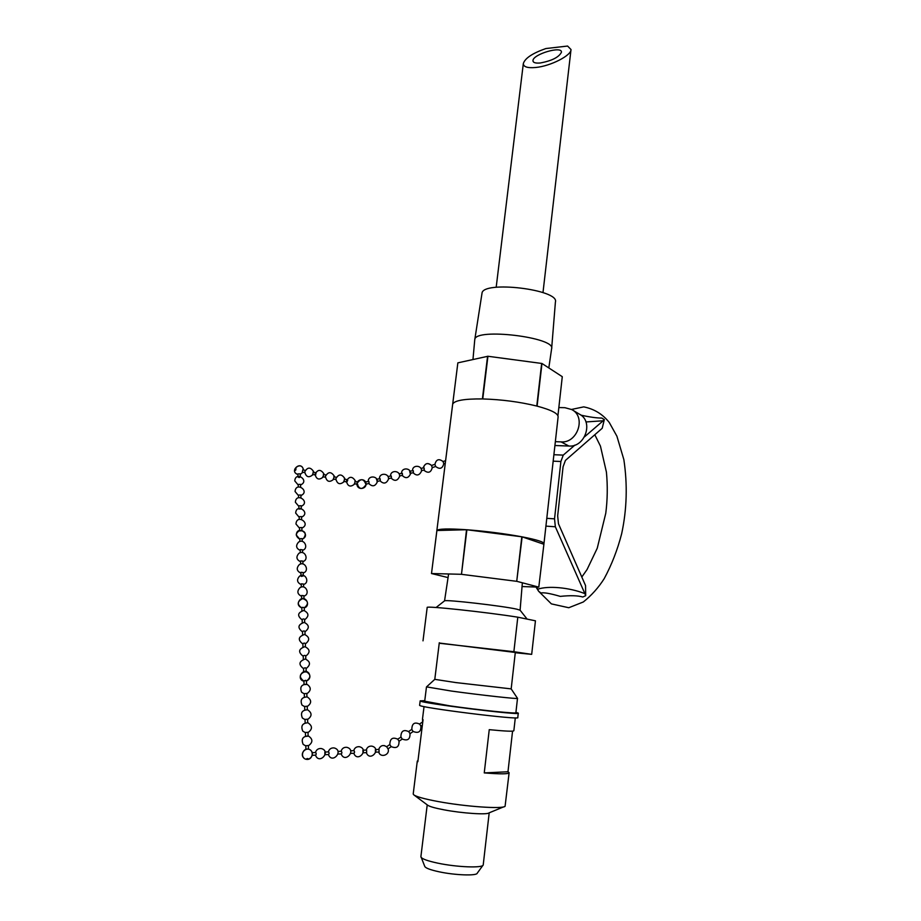 <?xml version="1.0" encoding="UTF-8"?>
<svg xmlns="http://www.w3.org/2000/svg" width="921" height="921" viewBox="0 0 921 921"><rect width="100%" height="100%" fill="white"/><g stroke="black" fill="none" stroke-linecap="round" stroke-linejoin="round"><path stroke-width="1.38" d="M388.017 748.877L386.67 746.735M391.045 746.459L389.928 744.732M399.058 741.244L397.722 739.114L400.957 737.168M402.04 738.826L400.923 736.869M410.029 733.669L408.694 731.539M420.943 726.139L419.608 724.021M412.953 731.239L411.929 729.639M312.277 755.324L315.788 755.151L316.225 753.942L315.788 752.503L312.219 752.676M324.883 752.066L324.894 754.702L324.883 752.066M324.894 754.702L328.682 754.506L329.131 753.309L328.647 751.87L324.848 752.054M375.434 752.192L375.377 749.602L375.434 752.192L379.095 752.008L379.003 749.418M362.978 752.814L362.92 750.201L362.978 752.814L366.662 752.63L366.581 750.028M350.763 753.413L354.125 753.251L354.585 752.054L354.113 750.638L350.682 750.799M338.053 754.046L341.461 753.873L341.921 752.676L341.415 751.248L337.984 751.421M306.244 759.157C307.718 757.453 310.193 760.044 306.244 759.157M304.034 684.591L303.918 680.861L306.394 680.607L306.566 684.476L304.034 684.591L306.566 684.476M304.344 693.674L306.831 693.421L306.935 696.852M304.713 706.488L307.211 706.234L307.326 709.723M305.853 745.78L308.397 745.515L308.512 749.176M305.588 736.432L308.121 736.167L305.588 736.432M305.473 732.54L308.005 732.276L308.121 736.167M305.093 719.439L307.602 719.186L307.718 722.732M303.918 680.872L305.611 680.331M301.881 610.646L301.869 607.388L304.241 607.469L304.333 610.531M302.238 622.596L302.215 619.292L303.78 618.912L304.598 619.361L304.701 622.481M302.583 634.661L302.56 631.311L304.137 630.943L304.966 631.38L305.058 634.546M305.346 671.478L306.186 671.893L303.665 672.008L305.346 671.478M303.665 672.008L303.562 668.324L305.231 667.783L306.071 668.209L306.186 671.893M303.297 659.194L303.274 655.74L304.863 655.372L305.703 655.798L305.795 659.079M302.94 646.864L302.917 643.468L304.506 643.088L305.335 643.526L305.427 646.749M299.878 541.49L299.797 538.716C302.364 538.612 302.364 538.612 299.797 538.716L302.169 538.624L302.261 541.398M300.2 552.727L300.35 549.561L302.514 549.814L302.595 552.635M300.534 564.066L300.672 560.866L302.848 561.108L302.94 563.974M301.547 598.823L301.685 595.473L303.895 595.703L303.976 598.719M301.202 587.114L301.34 583.822L303.539 584.052L303.631 587.011M301.109 575.683L303.297 575.913L301.386 576.419L301.109 575.683M300.879 576.005L301.006 572.286L303.193 572.517L303.297 575.913M300.315 476.94L300.223 473.831L297.92 473.901L298.013 477.009L300.315 476.94L299.187 477.562L298.013 477.009M298.3 486.979L298.22 484.434L300.534 484.365L300.614 486.91M298.611 497.674L298.531 495.084L300.856 495.003L300.937 497.593M299.567 530.899L301.938 530.818L299.567 530.899L299.475 527.641L301.835 527.56L301.938 530.818M299.233 519.363L299.164 516.681L301.512 516.6L301.593 519.271M298.934 509.025L301.282 508.945L298.934 509.025L298.841 505.825L301.179 505.744L301.282 508.945M295.986 468.743C293.972 467.108 295.376 473.187 295.986 468.743M355.195 481.879L354.355 483.686L356.945 484.262M347.735 480.221L346.883 482.028L347.735 480.221M344.615 479.53L343.775 481.338L346.883 482.028M305.196 470.389L302.802 469.86L302.295 472.105L304.69 472.634M313.393 472.6L312.541 474.384L315.581 475.052L316.087 472.807L315.581 475.052M323.72 474.891L322.868 476.675L325.332 477.228M334.127 477.205L333.275 479.001L335.785 479.553M357.993 485.828C356.554 486.99 357.325 481.338 357.993 485.828M423.51 468.133L424.167 468.029L424.282 469.986L421.461 470.677M409.672 471.172L413.31 470.677L413.425 472.634L410.202 473.417L409.672 471.172L410.202 473.417M399.023 473.762L402.35 473.336L402.477 475.294L399.576 476.007M365.522 481.902L368.941 481.453L369.091 483.433L366.063 484.17M377.23 481.13L376.47 479.242L377.23 481.13M376.47 479.242L380.166 478.724L380.315 480.704L377.011 481.51M387.948 476.456L391.31 476.019L391.437 477.987L388.489 478.713M423.971 470.055L424.12 470.401C428.207 473.555 430.924 472.634 432.26 467.638L435.668 466.475M431.535 465.496L432.26 467.638M423.441 467.212C425.364 463.056 428.058 462.469 431.523 465.473L434.919 464.311L435.645 466.463C439.743 469.618 442.46 468.697 443.795 463.7L443.795 463.689M434.919 464.334C436.232 459.337 438.949 458.405 443.059 461.536L443.795 463.7L445.28 463.194M419.631 705.187L419.619 705.256C417.236 707.386 522.23 720.533 517.775 717.54L518.258 713.222M515.921 712.347L518.27 713.13C522.748 715.916 417.812 702.781 420.172 700.858L424.777 700.685M515.3 652.471L439.259 643.031M515.276 652.724L531.682 654.359L513.872 651.711L439.236 643.238M531.682 654.359L535.446 620.812L517.798 617.185C485.724 612.074 425.479 605.661 427.183 607.446L427.171 607.503M513.872 651.711L517.798 617.185M522.357 582.786L520.1 610.209L516.831 609.184C503.28 606.006 445.304 599.341 444.555 600.849L448.608 573.967M422.474 719.197L423.05 719.681L417.846 761.736L417.282 761.114L417.996 760.527M507.978 771.763L509.117 772.684C508.795 774.135 500.506 774.204 484.25 772.903L507.978 771.763L512.56 731.147M484.25 772.903L489.247 729.662C505.387 731.239 513.584 731.596 513.849 730.733L515.3 717.862M413.23 793.856L413.633 794.719C416.062 796.665 424.201 798.933 438.051 801.523C465.381 806.658 502.843 809.225 505.088 806.278L509.106 772.869M420.909 856.553L424.8 866.5C425.732 868.158 430.441 869.908 438.926 871.761C454.939 875.261 476.871 876.021 477.251 873.177L482.938 865.349M420.955 857.06C422.025 858.936 427.609 860.962 437.694 863.127C456.781 867.225 482.88 868.215 483.214 864.969L489.201 812.806M414.185 795.134L427.574 805.127C429.336 806.508 434.839 808.085 444.083 809.847C462.273 813.312 487.163 814.958 488.993 812.898L503.683 806.854M424.708 701.203L449.621 705.808C478.966 710.068 518.166 714.097 515.887 712.681L517.498 698.383M426.55 686.882L451.405 691.049C480.716 695.113 519.812 699.396 517.498 698.337L511.178 688.896L515.334 652.183M511.167 688.885L455.826 682.576L434.793 679.353L426.469 686.951L424.696 701.261M567.601 46.05L571.008 49.538C571.446 55.433 550.631 66.139 535.7 67.486C527.549 68.2 523.427 66.899 523.324 63.595C524.935 58.276 532.442 53.257 545.854 48.548L567.601 46.05M540.385 62.973C551.944 60.774 558.955 57.206 561.43 52.278C562.42 45.509 532.787 54.224 532.96 60.671C533.029 62.64 535.504 63.411 540.385 62.973M551.667 348.288L555.409 302.065C559.83 289.528 482.592 280.295 482.005 293.269L481.948 293.638M551.633 348.748C556.146 337.351 475.132 327.611 474.799 339.492L474.741 339.976M543.977 543.505L558.091 417.086C558.54 413.656 551.541 410.006 537.093 406.126L541.974 363.484L562.282 376.689L557.93 415.682M541.663 363.404L536.782 406.046C519.755 401.89 501.738 399.518 482.754 398.943L487.934 356.266L541.974 363.484M487.577 356.266L482.397 398.931C464.357 398.77 454.444 400.497 452.695 404.112L457.852 362.851L487.934 356.266M436.842 530.83L431.5 573.564L436.899 530.508C438.431 528.769 448.308 528.516 466.521 529.736L461.479 574.324L466.889 529.759C486.081 531.244 504.386 533.593 521.816 536.793L516.727 581.324L522.138 536.851C536.943 539.741 544.207 542.043 543.954 543.77L538.797 587.138L522.046 586.539M461.122 574.29L431.512 573.541L448.043 577.582M436.853 530.6L457.852 362.851M555.34 441.677L561.096 441.896C577.628 443.381 586.389 416.764 571.768 409.569L564.895 407.692L558.84 407.554M572.448 409.972L579.401 414.151C593.861 421.288 585.238 447.537 568.89 446.04L554.914 445.511M466.521 529.736L436.899 530.508M521.816 536.793L466.889 529.759M543.586 544.161L522.138 536.851M516.727 581.324L461.479 574.324M538.797 587.138L517.049 581.381M545.923 526.121L555.351 526.777L584.893 593.631C569.328 587.46 548.248 585.583 537.726 589.21L538.589 591.247L541.064 593.032C543.678 592.307 550.09 593.423 560.29 596.382C570.26 595.334 577.755 595.542 582.786 597.004L585.687 595.703L585.549 585.572L558.46 523.761L557.666 515.875L563.076 466.786L565.436 460.408L602.219 428.265L604.314 419.608L601.77 418.042C596.912 418.099 589.97 417.132 580.932 415.152M585.94 421.956L603.197 420.759L604.314 419.608M603.197 420.759L584.536 436.819M574.934 445.073L563.261 455.112L553.889 454.721M553.164 461.156L560.889 461.502L563.261 455.112M560.889 461.502L554.534 518.845L546.786 518.339M555.351 526.777L554.534 518.845M585.687 595.703L584.893 593.631M537.726 589.21L536.701 587.08M561.096 441.896L568.89 446.04M384.207 745.538L386.866 746.885C383.205 744.502 380.465 745.354 378.635 749.441M378.727 752.031C380.419 758.49 390.562 754.76 387.983 748.635M389.905 744.479L386.67 746.701M391.287 746.62L388.063 748.842M391.241 746.643C396.64 748.808 399.23 746.919 399.023 740.968M397.941 739.287C392.668 736.8 389.974 738.538 389.848 744.513M402.304 739.01L399.115 741.209M402.258 739.033C407.669 741.186 410.236 739.298 409.995 733.358M408.947 731.746C403.686 729.213 400.992 730.94 400.877 736.915M422.52 719.37L422.704 721.857M422.774 721.811L419.619 723.987M422.371 725.149L421.012 726.093M413.207 731.481C418.618 733.611 421.185 731.711 420.897 725.783M419.895 724.24C414.634 721.684 411.94 723.388 411.825 729.363M411.883 729.317L408.705 731.504M413.264 731.435L410.098 733.623M306.279 759.318C312.553 760.608 314.729 750.35 308.443 749.164C302.18 747.864 299.97 758.133 306.279 759.318M315.489 755.162C319.311 765.259 331.548 751.191 321.279 748.531C318.332 748.301 316.387 749.625 315.431 752.515M328.371 754.529C332.205 764.58 344.339 750.534 334.093 747.921C331.18 747.702 329.246 749.026 328.302 751.893M379.038 749.418L375.377 749.602M366.305 752.641C370.173 762.6 382.019 748.612 371.842 746.125C368.987 745.941 367.122 747.242 366.224 750.039M366.616 750.028L362.92 750.201M353.779 753.263C357.636 763.256 369.574 749.245 359.374 746.712C356.508 746.517 354.608 747.829 353.699 750.65M341.138 753.896C344.984 763.912 357.014 749.89 346.791 747.311C343.901 747.104 341.99 748.428 341.058 751.271M308.938 673.274C303.493 666.551 295.503 679.191 303.93 681.218C298.634 677.039 299.198 673.781 305.622 671.444C310.953 674.114 311.229 677.326 306.463 681.091C309.94 679.295 310.768 676.693 308.938 673.274M306.843 693.743C311.344 690.497 311.356 687.319 306.889 684.211C301.409 684.407 299.647 687.066 301.581 692.212L304.298 693.881M304.39 696.99L304.287 693.548M307.223 706.545C311.759 703.253 311.77 700.052 307.257 696.932C301.731 697.162 299.97 699.868 301.973 705.037L304.678 706.683M303.585 757.787C307.844 762.611 315.454 755.427 311.125 750.696C306.877 745.883 299.256 753.044 303.585 757.787M305.91 749.326L305.807 745.653M308.408 745.791C313.036 742.361 313.013 739.079 308.351 735.937C302.71 736.316 300.983 739.126 303.17 744.387L305.807 745.929M305.53 736.305L305.415 732.414M308.005 732.563C312.61 729.179 312.599 725.932 307.982 722.801C302.376 723.123 300.637 725.898 302.767 731.124L305.427 732.702M305.139 722.87L305.035 719.313M307.614 719.485C312.184 716.147 312.184 712.923 307.614 709.803C302.053 710.068 300.304 712.808 302.364 718.012L305.047 719.623M304.77 709.861L304.667 706.361M304.252 607.895C308.961 603.888 308.466 600.791 302.756 598.604C297.184 601.275 296.873 604.406 301.812 607.998C297.598 605.834 297.092 602.967 300.315 599.398C306.117 595.403 311.01 605.926 304.252 607.895M304.609 619.775C309.249 616.207 308.995 613.098 303.861 610.462C297.552 612.638 296.976 615.781 302.157 619.891M304.978 631.783C309.64 628.168 309.375 625.048 304.206 622.4C297.874 624.611 297.299 627.765 302.502 631.898M306.083 668.565C310.826 664.835 310.55 661.646 305.265 658.987C298.853 661.29 298.289 664.525 303.573 668.681M305.714 656.166C310.423 652.482 310.158 649.317 304.909 646.669C298.531 648.937 297.955 652.137 303.216 656.293M305.346 643.906C310.032 640.268 309.767 637.113 304.552 634.465C298.197 636.71 297.633 639.888 302.859 644.032M303.504 538.509C306.647 533.915 305.473 531.164 300.004 530.254C295.273 533.19 295.204 536.183 299.809 539.234L296.263 535.032C297.034 524.371 312 534.79 302.192 539.142L303.504 538.509M302.525 550.309C309.203 548.386 304.183 538.048 298.554 542.135C295.56 545.589 296.09 548.352 300.142 550.401M302.859 561.591C309.56 559.657 304.563 549.284 298.899 553.36C295.86 556.837 296.378 559.611 300.465 561.695M303.907 596.14C310.642 594.183 305.726 583.695 299.958 587.713C296.781 591.247 297.287 594.103 301.466 596.244M303.55 584.513C310.285 582.556 305.335 572.102 299.601 576.143C296.47 579.666 296.988 582.486 301.132 584.605M303.205 572.989C309.917 571.043 304.943 560.636 299.244 564.688C296.159 568.188 296.677 570.985 300.799 573.092M303.435 469.998C301.846 459.913 288.261 471.057 297.932 474.511C288.86 471.598 300.43 460.155 303.32 469.18L303.435 469.998M300.246 474.442L302.928 472.243L300.246 474.442M300.557 484.964C310.124 480.774 295.549 470.562 294.778 480.912L298.243 485.033M300.879 495.579C310.492 491.365 295.837 481.107 295.065 491.526L298.554 495.659M301.858 528.09C311.62 523.773 296.735 513.4 295.963 523.991L299.498 528.182M301.524 517.142C311.24 512.87 296.435 502.532 295.664 513.055L299.175 517.234M301.202 506.308C310.872 502.06 296.136 491.768 295.365 502.233L298.865 506.389M357.026 485.01C358.142 490.674 367.18 488.809 365.971 483.157C364.866 477.492 355.828 479.346 357.026 485.01M354.861 481.407L357.452 481.982M355.414 481.533L355.322 480.797C352.19 476.088 349.197 476.18 346.365 481.096C347.735 486.587 350.579 487.497 354.896 483.813M344.281 479.058L347.39 479.749M344.845 479.185L344.753 478.436C341.61 473.762 338.64 473.866 335.82 478.759C337.201 484.227 340.033 485.125 344.327 481.464M313.658 472.266L313.554 471.471C310.4 466.901 307.464 467.039 304.724 471.874C306.106 477.251 308.915 478.137 313.152 474.511M313.048 472.139L316.087 472.807M323.973 474.557L323.87 473.774C320.727 469.169 317.768 469.296 315.005 474.154C316.387 479.553 319.196 480.44 323.455 476.813M323.375 474.43L325.85 474.971M334.369 476.859L334.265 476.099C331.123 471.46 328.164 471.575 325.378 476.445C326.748 481.879 329.58 482.777 333.851 479.127M333.782 476.733L336.292 477.297M420.92 468.444L423.752 467.753M413.08 472.715C416.499 476.111 419.274 475.639 421.404 471.31C422.589 465.266 412.493 464.334 412.527 470.481M402.143 475.386C405.597 478.793 408.383 478.31 410.501 473.935C411.652 467.891 401.544 466.982 401.591 473.141M366.028 484.676C363.772 478.54 360.756 478.149 356.98 483.49C359.236 489.627 362.252 490.018 366.028 484.676M368.791 483.513C372.349 486.979 375.181 486.461 377.288 481.959C378.324 475.869 368.193 475.063 368.239 481.246M380.005 480.774C383.527 484.227 386.336 483.721 388.443 479.265C389.525 473.187 379.406 472.346 379.452 478.517M391.114 478.068C394.602 481.499 397.412 481.004 399.518 476.583C400.635 470.527 390.516 469.652 390.573 475.812M431.523 465.473C427.678 462.388 424.961 463.171 423.384 467.845M443.047 461.536L445.603 460.673M419.619 705.256L420.172 700.858M427.183 607.446L423.004 640.843M444.555 600.849L436.082 607.503M520.1 610.209L527.1 619.096M413.207 794.029L417.282 761.114M422.463 719.278L424.04 706.568M420.885 856.737L427.217 804.862M434.793 679.353L439.294 642.743M542.987 292.59L570.962 49.953M496.189 287.271L523.324 63.595M482.005 293.269L474.799 339.492M548.812 367.94L551.598 348.886M472.968 359.512L474.764 339.63M538.647 591.27L551.391 603.888L568.775 607.733L583.315 601.977C591.512 595.438 598.466 587.667 604.188 578.676C611.717 564.723 617.542 549.722 621.675 533.673C626.879 509.428 627.615 484.734 623.851 459.591L616.909 436.209L609.265 422.474C602.656 414.139 594.137 408.936 583.73 406.875L571.538 409.442M535.999 587.057L538.52 591.086M594.828 434.77L600.446 446.121L606.421 472.139C607.722 485.943 607.515 499.643 605.776 513.239L597.245 548.237L587.045 569.569L581.807 577.03"/></g></svg>
